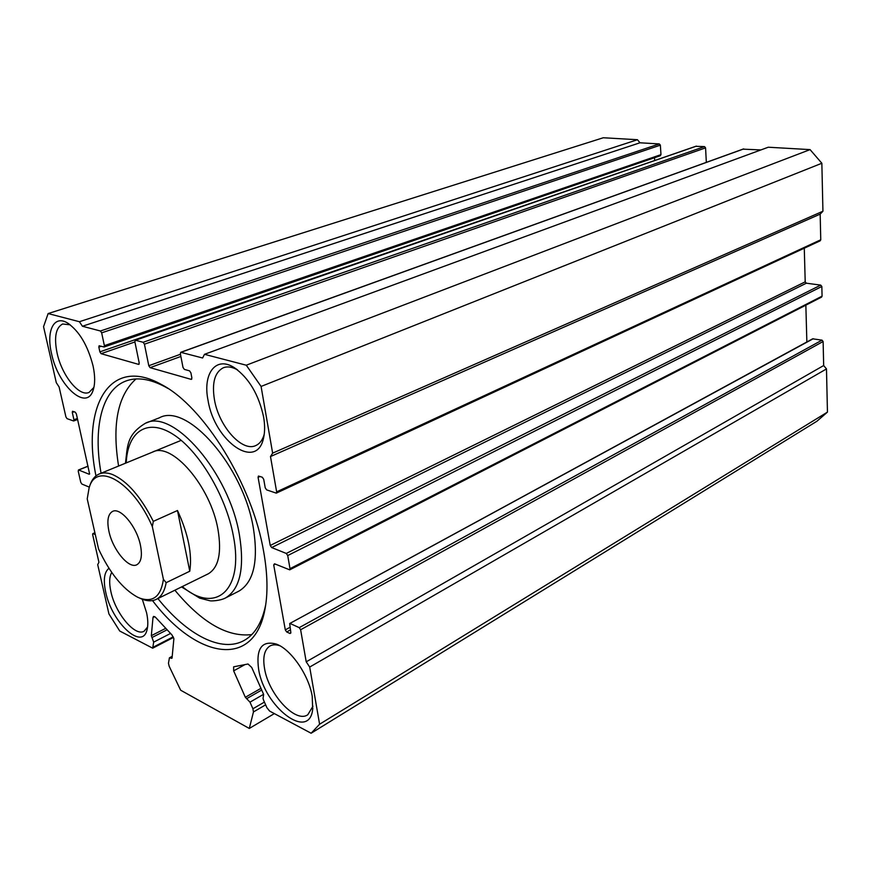<?xml version="1.0" encoding="UTF-8"?>
<svg xmlns="http://www.w3.org/2000/svg" width="871" height="871" viewBox="0 0 871 871"><rect width="100%" height="100%" fill="white"/><g stroke="black" fill="none" stroke-linecap="round" stroke-linejoin="round"><path stroke-width="1.31" d="M94.917 532.867L92.816 533.629L92.653 534.652L98.924 562.263L97.704 564.648L108.919 613.913L119.741 631.029L152.686 648.187L153.666 642.134L151.325 635.678L153.002 617.485L153.536 616.418L155.506 617.278L171.957 634.937L173.884 638.693L172.033 658.193L169.442 657.779L168.462 663.223L169.181 666.282L180.656 690.213L249.291 728.45L253.461 711.945L252.917 708.776L264.425 702.08M244.991 664.584L233.657 670.866L233.624 666.827L248.028 663.996L251.73 667.458L263.652 694.448L263.031 698.488L263.565 700.142L266.94 707.775L269.651 711.095L311.121 733.24L319.603 724.226L309.695 667.055L306.211 661.818L823.672 365.537L826.481 368.934L309.695 667.055M95.973 475.904C81.613 406.115 109.79 355.216 161.647 384.634C203.901 406.43 252.557 484.897 263.706 551.866C267.582 573.902 268.018 592.966 265.002 609.058C254.027 669.875 196.236 658.324 152.523 600.587M167.896 388.412L165.73 387.17C150.084 378.722 136.605 376.751 125.272 381.258C101.515 390.6 93.055 428.499 101.069 473.225M89.484 486.693L89.833 485.561C91.716 479.856 94.743 476.034 98.913 474.107C102.8 472.387 107.373 472.539 112.62 474.564C127.308 481.13 140.873 496.72 153.307 521.359L152.338 526.607C132.991 481.598 96.158 460.901 89.103 487.934L87.22 498.876L98.554 548.959C109.659 572.791 122.571 588.829 137.324 597.049L139.872 598.17C153.067 602.721 160.917 596.439 163.41 579.313L166.154 582.677C164.673 591.05 161.462 596.57 156.53 599.237L208.365 573.76C218.643 567.489 221.844 552.737 217.979 529.503C210.608 486.149 171.456 441.172 152.371 452.18M238.044 591.561L239.079 591.039C253.722 582.024 258.491 561.153 253.417 528.403C243.499 466.246 186.949 402.162 159.317 417.83L146.393 422.903M135.985 378.95C117.737 395.38 111.934 424.406 118.587 466.039M51.541 353.615C46.076 331.1 53.784 314.801 67.241 322.825C79.152 330.893 87.764 345.297 93.088 366.038C95.146 375.913 95.179 383.926 93.164 390.077C86.675 411.798 58.063 385.875 51.541 353.615M70.213 324.807L62.647 324.001C55.788 327.583 53.926 337.251 57.072 353.016C61.743 375.347 79.152 397.089 89.049 392.429L93.905 387.388M258.633 669.309C255.845 648.601 261.779 640.207 276.423 644.105C291.001 649.363 308.922 675.319 312.221 696.365L312.678 709.375C309.14 741.58 264.283 706.817 258.633 669.309M279.831 645.749C275.878 644.398 272.525 644.518 269.77 646.097C264.37 649.766 262.628 657.3 264.577 668.71C268.627 694.361 295.694 723.692 307.822 714.71L312.961 706.229M142.289 599.248L146.578 612.727C148.037 619.619 148.201 625.28 147.057 629.722C142.354 651.083 111.695 622.351 105.696 592.084C103.137 579.977 104.226 572.04 108.973 568.306M111.738 572.443C109.321 576.646 109.027 583.015 110.878 591.551C115.299 613.173 135.038 637.017 144.14 631.192L147.58 627.022M208.049 400.388C202.518 373.811 215.681 355.738 234.07 367.508C248.866 377.894 258.709 394.389 263.608 416.991C264.915 424.667 264.947 431.45 263.695 437.329C257.348 471.679 214.408 441.521 208.049 400.388M237.641 369.979C232.209 366.854 227.385 366.147 223.161 367.834C214.68 372.407 211.773 383.033 214.451 399.702C218.861 426.442 242.399 452.735 256.107 445.408C259.972 443.546 262.683 439.801 264.24 434.172M263.586 694.307L249.988 702.157L252.917 708.776M249.988 702.157L245.339 697.29L260.952 688.34M233.657 670.866L245.339 697.29M813.253 338.721L289.695 623.538L812.654 338.819L821.995 340.147L823.117 341.508L300.626 629.744L306.211 661.818M300.626 629.744L299.221 627.643L821.995 340.147M290.261 623.56L299.221 627.643M289.695 623.538L290.816 632.444L289.978 633.489L290.827 633.021M290.37 629.918L286.668 631.954L289.978 633.489M286.668 631.954L285.296 629.885L289.912 627.36M275.334 564.125L273.712 564.941L285.296 629.885M273.712 564.941L274.528 563.787L289.705 569.841L289.999 568.676L822.072 296.162L821.56 297.109L289.705 569.841M804.281 248.191L805.207 281.856L806.339 283.206L820.7 285.111L821.843 286.472L287.724 555.546L289.999 568.676M287.724 555.546L286.287 553.444L820.7 285.111M806.339 283.206L271.643 547.554L286.287 553.444M271.643 547.554L270.239 545.475L805.207 281.856M260.081 476.448L258.088 477.352L270.239 545.475M258.088 477.352L258.426 476.045L262.291 477.221L263.717 479.311L265.22 487.793L266.657 489.894L276.292 493.138L276.64 491.854L820.754 239.786L820.188 240.821L276.292 493.138M270.489 456.546L272.634 453.138L261.082 386.441L246.275 365.21L810.074 149.616L821.854 163.258L822.932 211.228L820.166 214.124L270.489 456.546L276.64 491.854M246.275 365.21L204.478 354.323L202.616 357.992L180.722 352.309L180.362 353.746L182.997 367.41L184.358 369.402L189.53 370.839L190.901 372.842L191.881 377.96L191.163 379.375L191.772 379.146M180.885 356.457L150.084 367.66L191.163 379.375M150.084 367.66L148.789 365.733L180.46 354.257M695.896 146.328L704.508 146.6L705.575 147.874L144.434 344.197L148.789 365.733M144.434 344.197L143.127 342.281L704.508 146.6M696.473 146.121L135.462 340.256L143.127 342.281M135.462 340.256L134.842 341.65L139.218 363.022L138.598 364.383L139.12 364.198M134.907 341.955L101.08 353.68L138.598 364.383M101.08 353.68L99.86 351.851L654.774 160.493M101.243 346.277L98.837 347.104L99.86 351.851M98.837 347.104L99.12 345.765L104.095 346.996L104.378 345.656L660.969 154.646L660.087 155.757M639.989 142.79L82.418 326.244L79.403 321.715L48.123 313.56L603.287 137.76L637.452 139.719L639.989 142.79L659.336 143.933L660.37 145.174L101.657 332.842L104.378 345.656M101.657 332.842L100.415 330.991L659.336 143.933M82.418 326.244L100.415 330.991M48.123 313.56L43.55 326.679L56.288 382.674L59.119 386.996L65.913 416.915L67.034 418.646L73.458 420.933L73.937 419.768L77.377 418.472M74.166 411.765L72.293 412.462L73.937 419.768M72.293 412.462L72.5 411.275L75.211 412.135L76.354 413.877L89.626 474.02M88.091 466.235L78.695 470.024L89.136 474.227M78.695 470.024L78.216 471.113L80.763 482.327L81.874 484.047L89.343 487.139M93.132 533.651L95.32 534.652M660.37 145.174L660.969 154.646M654.535 157.727L654.687 160.079M705.575 147.874L706.327 162.365M743.105 149.159L760.895 149.932M810.074 149.616L768.287 147.221L204.478 354.323M820.166 214.124L820.754 239.786M821.843 286.472L822.072 296.162M805.849 305.166L806.862 341.976M823.117 341.508L823.672 365.537M319.603 724.226L827.45 412.103L826.481 368.934M827.45 412.103L816.965 421.205L311.121 733.24M822.932 211.228L272.634 453.138M821.854 163.258L261.082 386.441M637.452 139.719L79.403 321.715M157.901 598.562C186.917 634.872 221.887 653.446 244.533 640.229C255.083 634.132 262.16 622.242 265.742 604.572M174.886 590.211C201.778 622.613 227.407 637.409 251.763 634.6M274.354 713.61L249.291 728.45M140.46 545.344C136.834 526.617 120.285 506.813 112.468 511.462C107.982 514.151 106.795 520.749 108.919 531.234C112.664 549.764 128.995 569.449 136.965 564.669C141.254 562.045 142.419 555.6 140.46 545.344M156.53 599.237C152.447 601.328 147.656 601.317 142.158 599.204L139.523 598.039M152.338 526.607L163.41 579.313M177.488 510.515L189.769 571.224C192.339 554.141 188.245 533.901 177.488 510.515L153.307 521.359M189.769 571.224L166.154 582.677M167.145 629.777L151.99 637.528M125.468 463.209C127.623 446.094 126.447 434.89 145.239 423.36C172.556 407.77 229.193 472.539 239.449 535.077C244.707 568.023 240.102 588.959 225.611 597.909L224.566 598.442M182.289 586.575C215.191 614.61 244.37 590.919 233.33 535.719C225.97 495.708 198.697 450.285 172.883 434.194C147.014 417.797 127.536 431.755 126.23 462.893M743.747 148.919L181.059 352.298M265.633 704.835L253.461 711.945M170.564 633.435L153.666 642.134M153.187 647.197L173.231 636.832M151.325 635.678L165.784 628.307M154.733 616.614L153.002 617.485M171.151 658.356L172.077 657.866M261.703 690.039L246.667 698.673M165.73 387.17L161.647 384.634M239.079 591.039L225.611 597.909C219.851 600.979 210.488 601.142 209.857 600.75L199.699 598.137L181.549 586.934M127.046 380.616L125.272 381.258M69.038 323.958L67.241 322.825M278.905 645.237L276.423 644.105M237.271 369.696L234.07 367.508M223.825 367.584L223.161 367.834M147.057 629.711L147.221 629.08M264.011 435.696L263.695 437.329M312.831 708.058L312.678 709.375M93.382 389.391L93.164 390.077M265.72 604.714L265.002 609.058M660.392 155.713L104.095 346.996M135.168 340.256L696.147 146.176M180.722 352.309L743.388 148.974M94.885 532.725L92.816 533.629M88.058 466.116L78.412 470.013M77.606 419.474L73.73 420.943M173.492 637.43L152.686 648.187M172.24 656.298L169.442 657.779M139.872 598.17L142.158 599.204M181.212 440.345L99.664 473.802M89.103 487.934L89.833 485.561"/></g></svg>
